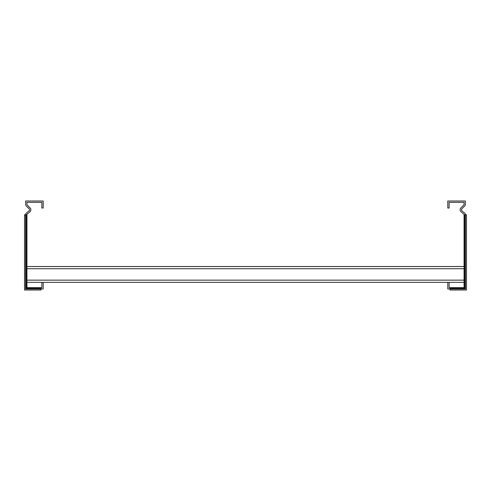 <?xml version="1.0" encoding="UTF-8"?>
<svg xmlns="http://www.w3.org/2000/svg" width="491" height="491" viewBox="0 0 491 491"><rect width="100%" height="100%" fill="white"/><g stroke="black" fill="none" stroke-linecap="round" stroke-linejoin="round"><path stroke-width="0.74" d="M40.998 287.634L41.876 287.634L41.876 282.356L43.196 282.356L43.196 288.954L40.998 288.954L40.998 290.009L24.55 290.009L24.55 214.751L25.606 214.751L25.606 288.954L26.925 287.634L40.998 287.634L40.998 288.954L25.606 288.954M26.925 214.751A0.878 0.878 0 0 1 27.238 214.076L29.939 211.811A2.639 2.639 0 0 0 30.111 207.926L27.312 205.128A1.32 1.32 0 0 1 26.925 204.188L26.925 202.31L41.876 202.31L41.876 208.031L43.196 208.031L43.196 200.991L25.606 200.991L25.606 204.188A2.639 2.639 0 0 0 26.379 206.06L29.178 208.859A1.32 1.32 0 0 1 29.092 210.799L26.391 213.069A2.197 2.197 0 0 0 25.606 214.751L26.925 214.751L26.925 287.634M26.925 282.356L41.876 282.356M43.196 282.356L464.075 282.356M26.925 266.521L464.075 266.521M447.804 282.356L447.804 288.954L450.002 288.954L450.002 290.009L466.45 290.009L466.45 214.751L465.394 214.751L465.394 288.954L464.075 287.634L450.002 287.634L450.002 288.954L465.394 288.954M464.075 214.751A0.878 0.878 0 0 0 463.762 214.076L461.061 211.811A2.639 2.639 0 0 1 460.889 207.926L463.688 205.128A1.32 1.32 0 0 0 464.075 204.188L464.075 202.31L449.124 202.31L449.124 208.031L447.804 208.031L447.804 200.991L465.394 200.991L465.394 204.188A2.639 2.639 0 0 1 464.621 206.06L461.822 208.859A1.32 1.32 0 0 0 461.908 210.799L464.609 213.069A2.197 2.197 0 0 1 465.394 214.751L464.075 214.751L464.075 287.634M450.002 287.634L449.124 287.634L449.124 282.356M40.998 288.696L25.863 288.696L25.863 214.751M40.998 287.892L26.667 287.892L26.667 214.751M26.925 280.152L464.075 280.152M26.925 268.718L464.075 268.718M450.002 288.696L465.137 288.696L465.137 214.751M450.002 287.892L464.333 287.892L464.333 214.751"/></g></svg>
